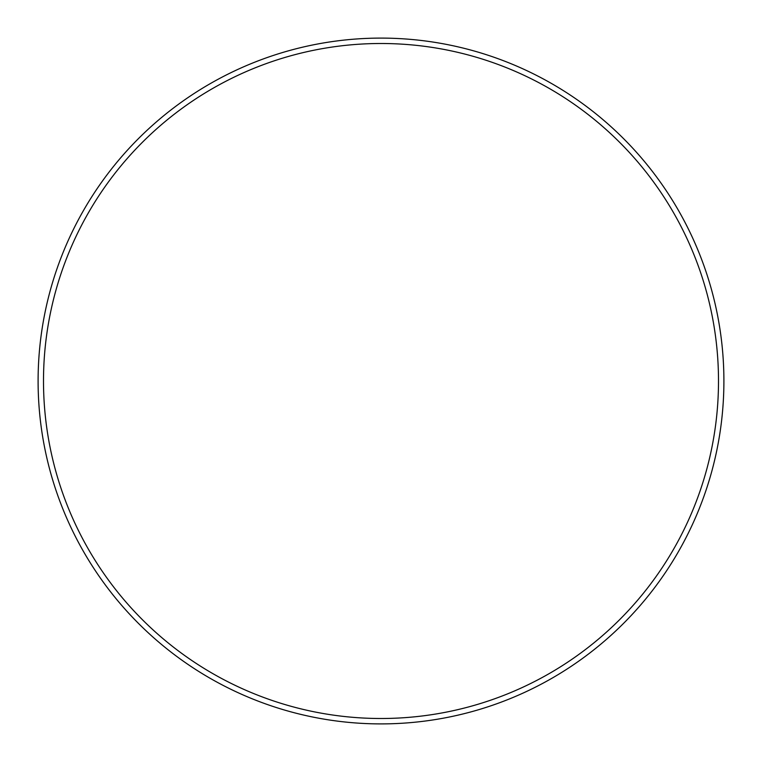 <?xml version="1.0" encoding="UTF-8"?>
<svg xmlns="http://www.w3.org/2000/svg" width="762" height="762" viewBox="0 0 762 762"><rect width="100%" height="100%" fill="white"/><g stroke="black" fill="none" stroke-linecap="round" stroke-linejoin="round"><path stroke-width="0.57" stroke-dasharray="3.81 2.86" d="M43.501 381A337.499 337.499 0 0 1 381 43.501A337.499 337.499 0 0 1 718.499 381A337.499 337.499 0 0 1 381 718.499A337.499 337.499 0 0 1 43.501 381M723.9 381A342.9 342.9 0 0 0 381 38.1A342.9 342.9 0 0 0 38.1 381A342.9 342.9 0 0 0 381 723.9A342.9 342.9 0 0 0 723.9 381"/><path stroke-width="1.14" d="M718.499 381A337.499 337.499 0 0 0 381 43.501A337.499 337.499 0 0 0 43.501 381A337.499 337.499 0 0 0 381 718.499A337.499 337.499 0 0 0 718.499 381M38.1 381A342.9 342.9 0 0 1 381 38.1A342.9 342.9 0 0 1 723.9 381A342.9 342.9 0 0 1 381 723.9A342.9 342.9 0 0 1 38.1 381"/></g></svg>
